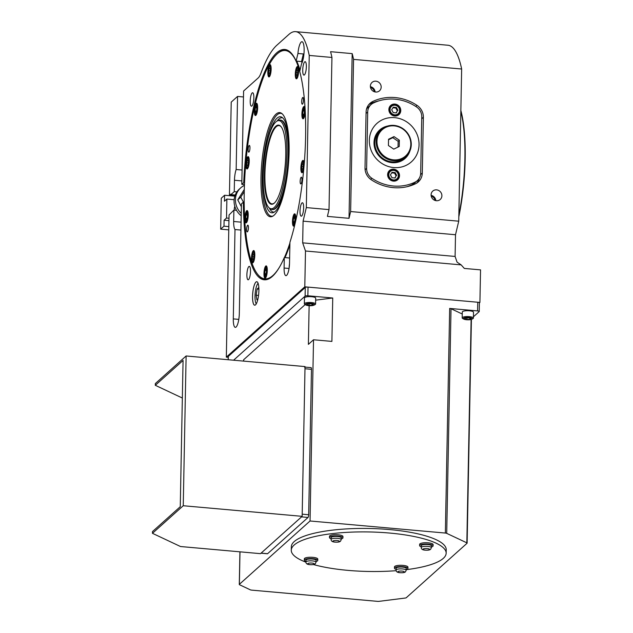 <?xml version="1.0" encoding="UTF-8"?>
<svg xmlns="http://www.w3.org/2000/svg" width="633" height="633" viewBox="0 0 633 633"><rect width="100%" height="100%" fill="white"/><g stroke="black" fill="none" stroke-linecap="round" stroke-linejoin="round"><path stroke-width="0.95" d="M241.197 215.782A17.961 16.751 -131.9 0 1 234.068 200.875A17.961 16.751 -131.9 0 1 239.385 189.045L240.738 187.827A17.961 16.751 -131.9 0 1 244.433 185.366M244.251 191.593L240.762 197.164L243.404 202.156M244.306 189.394L237.747 199.87L240.762 197.164M237.747 199.87L241.371 206.73M241.244 213.408A17.961 16.751 -131.9 0 1 235.429 199.656A17.961 16.751 -131.9 0 1 240.738 187.827M228.766 229.874L220.672 229.146L221.265 198.224L224.58 195.249L234.827 196.159M228.829 226.606L223.987 226.171L224.106 220.205L226.519 218.037L228.996 218.258M220.672 229.146L223.987 226.171M234.131 199.696L226.883 199.047L226.519 218.037M234.827 206.35A8.981 8.371 48.1 0 0 234.297 210.14M224.106 220.205L228.948 220.64M224.58 195.249L224.47 201.215L226.883 199.047M406.212 569.676A77.455 19.758 -178.9 0 0 443.306 558.361A77.455 19.758 -178.9 0 0 446.154 553.195L446.225 549.721A77.455 19.758 -178.9 0 0 369.166 528.484A77.455 19.758 -178.9 0 0 291.346 546.746L291.275 550.219A77.455 19.758 -178.9 0 0 305.945 562.159M431.405 545.852A5.048 1.29 -178.9 0 0 426.381 544.467A5.048 1.29 -178.9 0 0 421.301 545.654L421.269 547.505A5.048 1.29 1.1 0 1 426.341 546.311A5.048 1.29 1.1 0 1 431.374 547.695L431.405 545.852M431.382 546.991A6.734 1.717 -178.9 0 0 432.837 546.334A6.734 1.717 -178.9 0 0 433.091 545.883A6.734 1.717 -178.9 0 0 426.389 544.04A6.734 1.717 -178.9 0 0 419.624 545.622A6.734 1.717 -178.9 0 0 421.285 546.793M341.227 538.944A6.734 1.717 -178.9 0 0 342.936 537.844L342.959 536.539A6.734 1.717 -178.9 0 0 338.038 534.79A6.734 1.717 -178.9 0 0 329.492 536.278L329.469 537.583A6.734 1.717 -178.9 0 0 331.13 538.754M406.212 569.542A6.734 1.717 -178.9 0 0 407.921 568.442L407.945 567.136A6.734 1.717 -178.9 0 0 401.243 565.293A6.734 1.717 -178.9 0 0 394.478 566.875L394.454 568.181A6.734 1.717 -178.9 0 0 396.116 569.352M446.154 553.195A77.455 19.758 -178.9 0 0 369.094 531.949A77.455 19.758 -178.9 0 0 291.275 550.219M313.422 564.549A77.455 19.758 -178.9 0 0 396.187 570.681M433.091 545.883L433.114 544.578A6.734 1.717 -178.9 0 0 426.413 542.734A6.734 1.717 -178.9 0 0 419.647 544.325L419.624 545.622M316.057 561.503A6.734 1.717 -178.9 0 0 317.766 560.395L317.79 559.097A6.734 1.717 -178.9 0 0 311.982 557.277A6.734 1.717 -178.9 0 0 304.568 558.385A6.734 1.717 -178.9 0 0 304.323 558.836L304.299 560.142A6.734 1.717 -178.9 0 0 305.961 561.305M406.236 568.41A5.048 1.29 -178.9 0 0 401.211 567.026A5.048 1.29 -178.9 0 0 396.131 568.212L396.1 570.056A5.048 1.29 1.1 0 1 401.172 568.869A5.048 1.29 1.1 0 1 406.196 570.254L406.236 568.41M407.921 568.442A6.734 1.717 -178.9 0 0 401.219 566.59A6.734 1.717 -178.9 0 0 394.454 568.181M306.166 559.833A5.048 1.29 -178.9 0 0 305.976 560.173L305.945 562.017A5.048 1.29 1.1 0 1 306.127 561.677A5.048 1.29 1.1 0 1 311.689 560.846A5.048 1.29 1.1 0 1 316.049 562.207L316.081 560.363A5.048 1.29 -178.9 0 0 311.729 559.002A5.048 1.29 -178.9 0 0 306.166 559.833M317.766 560.395A6.734 1.717 -178.9 0 0 311.958 558.583A6.734 1.717 -178.9 0 0 304.544 559.691A6.734 1.717 -178.9 0 0 304.299 560.142M337.555 536.491A5.048 1.29 -178.9 0 0 331.154 537.615L331.114 539.458A5.048 1.29 1.1 0 1 337.524 538.343A5.048 1.29 1.1 0 1 341.219 539.656L341.25 537.813A5.048 1.29 -178.9 0 0 337.555 536.491M342.936 537.844A6.734 1.717 -178.9 0 0 338.014 536.088A6.734 1.717 -178.9 0 0 329.469 537.583M183.072 360.414L180.263 506.701L152.49 531.585L152.458 533.318L180.508 546.524L260.503 553.661L302.155 516.338L305.027 366.586L186.118 355.975L155.338 383.566L155.299 385.299L183.072 360.414M182.344 398.03L155.299 385.299M152.458 533.318L183.246 505.735L186.118 355.975M302.155 516.338L183.246 505.735M310.914 367.702A2.247 0.57 95.1 0 1 311.072 367.638A2.247 0.57 95.1 0 1 311.476 369.332L304.987 368.754L302.194 514.17L308.682 514.748A2.247 0.57 95.1 0 1 308.034 517.462L301.545 516.876L261.105 553.123L267.593 553.701A2.247 0.57 95.1 0 1 267.435 553.764L261.025 553.195M304.987 368.754A2.247 0.57 -84.9 0 0 304.584 367.061M308.682 514.748L311.476 369.332M267.593 553.701L308.034 517.462M446.708 533.358A2.247 0.57 -178.9 0 0 445.355 533.057L310.043 520.991L239.369 584.322A2.247 0.57 -178.9 0 0 239.29 584.473A2.247 0.57 -178.9 0 0 239.575 584.765L250.351 589.837A2.247 0.57 -178.9 0 0 251.705 590.13L377.466 601.35A2.247 0.57 -178.9 0 0 379.175 601.326L405.207 598.05A2.247 0.57 -178.9 0 0 406.267 597.726L467.035 543.272A2.247 0.57 -178.9 0 0 467.122 543.122A2.247 0.57 -178.9 0 0 466.83 542.829L446.708 533.358L451.02 308.722A2.247 0.57 1.1 0 0 449.667 308.429L477.583 310.922L477.757 302.242A2.247 0.57 1.1 0 1 479.395 302.819L479.228 311.499A2.247 0.57 -178.9 0 0 477.583 310.922M243.578 361.103L243.602 359.845A2.247 0.57 1.1 0 1 243.681 359.694L243.658 361.111M228.165 359.726L228.228 356.561A2.247 0.57 1.1 0 1 228.315 356.411L305.272 287.445A2.247 0.57 1.1 0 1 308.042 287.097L477.757 302.242M473.429 316.769L479.141 311.65A2.247 0.57 -178.9 0 0 479.228 311.499M308.042 287.097L307.867 295.777A2.247 0.57 -178.9 0 0 305.106 296.125L305.272 287.445M309.086 305.351L312.227 305.201L313.098 304.418L310.827 303.793L307.693 303.935L306.823 304.718L309.086 305.351L309.118 303.872M312.243 304.18L312.227 305.201M466.909 319.428L470.05 319.277L470.92 318.502L468.649 317.869L465.516 318.019L464.646 318.795L466.909 319.428L466.94 317.948M470.066 318.264L470.05 319.277M472.107 319.032A4.486 1.147 -178.9 0 0 467.383 317.497A4.486 1.147 -178.9 0 0 463.744 319.072A4.486 1.147 -178.9 0 0 467.763 319.792A4.486 1.147 -178.9 0 0 471.807 319.23A4.486 1.147 -178.9 0 0 472.107 319.032M314.284 304.956A4.486 1.147 -178.9 0 0 309.561 303.421A4.486 1.147 -178.9 0 0 305.913 304.995A4.486 1.147 -178.9 0 0 309.933 305.715A4.486 1.147 -178.9 0 0 313.976 305.153A4.486 1.147 -178.9 0 0 314.284 304.956M315.653 300.145L332.736 298.001L331.898 341.409L313.525 339.763L308.39 344.36L309.133 305.684M462.256 314.015L451.02 308.722M307.867 295.777L332.736 298.001M233.593 360.209L305.106 296.125M305.169 304.592L243.681 359.694M315.582 304.03L315.693 298.167A5.61 1.432 -178.9 0 0 310.107 296.624A5.61 1.432 -178.9 0 0 304.473 297.953L304.354 303.808A5.61 1.432 1.1 0 1 309.996 302.487A5.61 1.432 1.1 0 1 315.582 304.03A5.61 1.432 1.1 0 1 315.376 304.402A5.61 1.432 1.1 0 1 314.997 304.647L313.976 305.153M473.405 318.106L473.516 312.243A5.61 1.432 -178.9 0 0 467.937 310.708A5.61 1.432 -178.9 0 0 462.296 312.029L462.185 317.893A5.61 1.432 1.1 0 1 467.819 316.563A5.61 1.432 1.1 0 1 473.405 318.106A5.61 1.432 1.1 0 1 473.199 318.478A5.61 1.432 1.1 0 1 472.819 318.723L471.807 319.23M310.043 520.991L313.525 339.763M305.913 304.995L304.916 304.449A5.61 1.432 1.1 0 1 304.354 303.808M463.744 319.072L462.739 318.534A5.61 1.432 1.1 0 1 462.185 317.893M303.84 109.414L302.985 110.981L302.701 114.209L303.27 115.871L304.133 114.304L304.418 111.076L303.84 109.414M304.41 111.107L302.985 110.981M304.117 114.336L302.701 114.209M297.613 69.891L296.79 69.836L296.133 72.605L296.299 75.43L297.122 75.485L297.779 72.716L297.613 69.891L296.79 69.836M297.771 72.748L296.133 72.605M270.149 68.008L269.318 67.953L268.661 70.722L268.827 73.547L269.658 73.602L270.315 70.833L270.149 68.008L269.318 67.953M270.307 70.864L268.661 70.722M255.123 110.949L255.7 112.603L256.555 111.028L256.84 107.8L256.262 106.146L255.408 107.721L255.123 110.949L256.531 111.076M256.832 107.855L255.408 107.721M248.247 160.03L247.416 159.975L246.759 162.744L246.925 165.569L247.756 165.624L248.413 162.855L248.247 160.03L247.416 159.975M248.405 162.887L246.759 162.744M247.408 215.165L246.83 213.495L245.976 215.062L245.691 218.29L246.269 219.952L247.123 218.393L247.408 215.165L245.976 215.062M247.107 218.417L245.691 218.29M253.809 253.936L252.986 253.88L252.33 256.65L252.496 259.475L253.319 259.53L253.975 256.761L253.809 253.936L252.986 253.88M253.968 256.8L252.33 256.65M265.907 268.803L265.053 270.37L264.768 273.598L265.338 275.26L266.2 273.693L266.477 270.465L265.907 268.803M266.477 270.497L265.053 270.37M266.184 273.725L264.768 273.598M294.701 221.653L294.986 218.425L294.408 216.763L293.554 218.322L293.269 221.55L293.847 223.22L294.701 221.653L293.269 221.55M294.978 218.456L293.554 218.322M303.349 166.621L303.183 163.797L302.352 163.741L301.696 166.511L301.862 169.335L302.693 169.391L303.349 166.621M303.183 163.82L302.352 163.741M303.342 166.653L301.696 166.511M303.476 116.939A4.447 1.139 -84.9 0 0 304.758 111.131A4.447 1.139 -84.9 0 0 303.389 108.654A4.447 1.139 -84.9 0 0 302.424 112.539A4.447 1.139 -84.9 0 0 302.685 116.535A4.447 1.139 -84.9 0 0 303.476 116.939M296.869 76.957A4.447 1.139 -84.9 0 0 298.151 71.149A4.447 1.139 -84.9 0 0 296.79 68.673A4.447 1.139 -84.9 0 0 295.825 72.558A4.447 1.139 -84.9 0 0 296.086 76.553A4.447 1.139 -84.9 0 0 296.869 76.957M269.405 75.074A4.447 1.139 -84.9 0 0 270.687 69.266A4.447 1.139 -84.9 0 0 269.318 66.789A4.447 1.139 -84.9 0 0 268.352 70.674A4.447 1.139 -84.9 0 0 268.621 74.67A4.447 1.139 -84.9 0 0 269.405 75.074M255.898 113.679A4.447 1.139 -84.9 0 0 257.18 107.863A4.447 1.139 -84.9 0 0 255.811 105.394A4.447 1.139 -84.9 0 0 254.846 109.28A4.447 1.139 -84.9 0 0 255.115 113.267A4.447 1.139 -84.9 0 0 255.898 113.679M247.503 167.096A4.447 1.139 -84.9 0 0 248.785 161.288A4.447 1.139 -84.9 0 0 247.416 158.812A4.447 1.139 -84.9 0 0 246.451 162.697A4.447 1.139 -84.9 0 0 246.72 166.693A4.447 1.139 -84.9 0 0 247.503 167.096M246.466 221.02A4.447 1.139 -84.9 0 0 247.748 215.212A4.447 1.139 -84.9 0 0 246.387 212.743A4.447 1.139 -84.9 0 0 245.422 216.621A4.447 1.139 -84.9 0 0 245.683 220.616A4.447 1.139 -84.9 0 0 246.466 221.02M253.073 261.002A4.447 1.139 -84.9 0 0 254.347 255.194A4.447 1.139 -84.9 0 0 252.986 252.725A4.447 1.139 -84.9 0 0 252.021 256.602A4.447 1.139 -84.9 0 0 252.282 260.598A4.447 1.139 -84.9 0 0 253.073 261.002M265.543 276.328A4.447 1.139 -84.9 0 0 266.817 270.52A4.447 1.139 -84.9 0 0 265.456 268.044A4.447 1.139 -84.9 0 0 264.491 271.929A4.447 1.139 -84.9 0 0 264.752 275.925A4.447 1.139 -84.9 0 0 265.543 276.328M302.439 170.863A4.447 1.139 -84.9 0 0 303.721 165.055A4.447 1.139 -84.9 0 0 302.352 162.586A4.447 1.139 -84.9 0 0 301.387 166.463A4.447 1.139 -84.9 0 0 301.656 170.459A4.447 1.139 -84.9 0 0 302.439 170.863M294.044 224.288A4.447 1.139 -84.9 0 0 295.326 218.472A4.447 1.139 -84.9 0 0 293.957 216.003A4.447 1.139 -84.9 0 0 292.992 219.888A4.447 1.139 -84.9 0 0 293.261 223.876A4.447 1.139 -84.9 0 0 294.044 224.288M276.028 114.138A52.286 13.356 95.1 0 1 281.677 113.394A52.286 13.356 95.1 0 1 288.355 165.87A52.286 13.356 95.1 0 1 272.491 216.336A52.286 13.356 95.1 0 1 261.073 174.384A52.286 13.356 95.1 0 1 276.028 114.138M279.715 266.762A114.613 29.276 95.1 0 1 257.528 274.097A114.613 29.276 95.1 0 1 245.897 162.08A114.613 29.276 95.1 0 1 277.167 53.9A114.613 29.276 95.1 0 1 299.749 71.307M289.914 242.985A114.613 29.276 95.1 0 1 284.415 257.552M277.167 53.9A114.613 29.276 95.1 0 1 277.183 53.884L277.61 53.504A115.056 29.395 95.1 0 1 285.712 50.118A115.056 29.395 95.1 0 1 289.439 51.439M304.18 164.327A6.172 1.575 -84.9 0 0 303.072 160.418A6.172 1.575 -84.9 0 0 300.952 166.424A6.172 1.575 -84.9 0 0 301.973 172.714A6.172 1.575 -84.9 0 0 302.408 172.532A6.172 1.575 -84.9 0 0 303.769 169.011M295.492 221.764A6.172 1.575 -84.9 0 0 294.677 213.835A6.172 1.575 -84.9 0 0 292.557 219.849A6.172 1.575 -84.9 0 0 293.577 226.139A6.172 1.575 -84.9 0 0 294.013 225.957A6.172 1.575 -84.9 0 0 294.907 224.272M265.512 277.998A6.172 1.575 -84.9 0 0 267.253 271.351A6.172 1.575 -84.9 0 0 266.169 265.884A6.172 1.575 -84.9 0 0 264.048 271.889A6.172 1.575 -84.9 0 0 265.077 278.18A6.172 1.575 -84.9 0 0 265.512 277.998M253.034 262.671A6.172 1.575 -84.9 0 0 254.782 256.025A6.172 1.575 -84.9 0 0 253.698 250.557A6.172 1.575 -84.9 0 0 251.578 256.563A6.172 1.575 -84.9 0 0 252.607 262.853A6.172 1.575 -84.9 0 0 253.034 262.671M246.435 222.697A6.172 1.575 -84.9 0 0 248.183 216.043A6.172 1.575 -84.9 0 0 247.099 210.575A6.172 1.575 -84.9 0 0 244.979 216.589A6.172 1.575 -84.9 0 0 246 222.871A6.172 1.575 -84.9 0 0 246.435 222.697M247.471 168.766A6.172 1.575 -84.9 0 0 249.212 162.119A6.172 1.575 -84.9 0 0 248.136 156.652A6.172 1.575 -84.9 0 0 246.015 162.657A6.172 1.575 -84.9 0 0 247.036 168.948A6.172 1.575 -84.9 0 0 247.471 168.766M255.867 115.348A6.172 1.575 -84.9 0 0 257.607 108.702A6.172 1.575 -84.9 0 0 256.531 103.226A6.172 1.575 -84.9 0 0 254.411 109.24A6.172 1.575 -84.9 0 0 255.431 115.53A6.172 1.575 -84.9 0 0 255.867 115.348M269.373 76.743A6.172 1.575 -84.9 0 0 271.114 70.097A6.172 1.575 -84.9 0 0 270.038 64.629A6.172 1.575 -84.9 0 0 267.917 70.635A6.172 1.575 -84.9 0 0 268.938 76.925A6.172 1.575 -84.9 0 0 269.373 76.743M296.837 78.627A6.172 1.575 -84.9 0 0 298.586 71.98A6.172 1.575 -84.9 0 0 297.502 66.512A6.172 1.575 -84.9 0 0 295.382 72.518A6.172 1.575 -84.9 0 0 296.41 78.808A6.172 1.575 -84.9 0 0 296.837 78.627M305.082 108.552A6.172 1.575 -84.9 0 0 304.109 106.494A6.172 1.575 -84.9 0 0 301.988 112.5A6.172 1.575 -84.9 0 0 303.009 118.79A6.172 1.575 -84.9 0 0 303.444 118.608A6.172 1.575 -84.9 0 0 305.217 111.028M248.991 152.062A3.371 0.862 -84.9 0 0 249.94 148.431A3.371 0.862 -84.9 0 0 249.355 145.448A3.371 0.862 -84.9 0 0 248.191 148.731A3.371 0.862 -84.9 0 0 248.753 152.157A3.371 0.862 -84.9 0 0 248.991 152.062M247.456 231.797A3.371 0.862 -84.9 0 0 248.413 228.165A3.371 0.862 -84.9 0 0 247.82 225.182A3.371 0.862 -84.9 0 0 246.664 228.458A3.371 0.862 -84.9 0 0 247.218 231.892A3.371 0.862 -84.9 0 0 247.456 231.797M300.991 183.815A3.371 0.862 -84.9 0 0 301.949 180.191A3.371 0.862 -84.9 0 0 301.355 177.208A3.371 0.862 -84.9 0 0 300.2 180.484A3.371 0.862 -84.9 0 0 300.754 183.918A3.371 0.862 -84.9 0 0 300.991 183.815M302.527 104.081A3.371 0.862 -84.9 0 0 303.476 100.457A3.371 0.862 -84.9 0 0 302.883 97.474A3.371 0.862 -84.9 0 0 301.727 100.75A3.371 0.862 -84.9 0 0 302.289 104.184A3.371 0.862 -84.9 0 0 302.527 104.081M266.145 146.951A48.211 12.312 95.1 0 1 277.032 118.173A48.211 12.312 95.1 0 1 281.899 117.263A48.211 12.312 95.1 0 1 289.115 151.738M286.607 179.907A48.211 12.312 95.1 0 1 273.393 212.569A48.211 12.312 95.1 0 1 263.146 180.555M273.052 216.019A51.637 13.19 95.1 0 1 262.371 173.331A51.637 13.19 95.1 0 1 277.096 114.858A51.637 13.19 95.1 0 1 282.168 113.805M277.222 120.966L278.338 120.42A44.903 11.473 95.1 0 1 280.126 120.056L280.664 120.104A44.903 11.473 95.1 0 1 288.102 165.846A44.903 11.473 95.1 0 1 272.688 209.555L272.143 209.499A44.903 11.473 95.1 0 1 270.449 208.827L269.452 208.091A44.255 11.307 -84.9 0 0 274.231 207.466A44.255 11.307 -84.9 0 0 286.884 156.47A44.255 11.307 -84.9 0 0 277.222 120.966A44.255 11.307 -84.9 0 0 263.795 163.678A44.255 11.307 -84.9 0 0 269.452 208.091M277.064 121.053A47.364 12.098 95.1 0 1 278.749 119.146A47.364 12.098 95.1 0 1 282.706 117.873M274.295 212.102A47.364 12.098 95.1 0 1 269.302 207.98M296.758 61.148A115.056 29.395 95.1 0 1 300.034 70.121M289.874 244.931A115.056 29.395 95.1 0 1 285.032 257.607M269.175 278.686A115.056 29.395 95.1 0 1 265.267 279.327A115.056 29.395 95.1 0 1 257.892 274.564L257.528 274.097M294.282 225.641L294.274 225.633A5.61 1.432 95.1 0 1 294.274 225.633A5.61 1.432 95.1 0 1 293.68 224.96L293.261 223.876M293.957 216.003L294.567 215.014A5.61 1.432 95.1 0 1 295.271 214.452A5.61 1.432 95.1 0 1 295.279 214.452L295.271 214.452M302.669 172.216L302.677 172.216A5.61 1.432 95.1 0 1 302.669 172.216A5.61 1.432 95.1 0 1 302.076 171.535L301.656 170.459M302.352 162.586L302.962 161.597A5.61 1.432 95.1 0 1 303.666 161.035A5.61 1.432 95.1 0 1 303.674 161.035L303.666 161.035M265.781 277.681L265.773 277.681A5.61 1.432 95.1 0 1 265.773 277.681A5.61 1.432 95.1 0 1 265.172 277.001L264.752 275.925M265.456 268.044L266.058 267.063A5.61 1.432 95.1 0 1 266.77 266.501A5.61 1.432 95.1 0 1 266.778 266.501L266.77 266.501M253.311 262.355L253.303 262.355A5.61 1.432 95.1 0 1 253.303 262.355A5.61 1.432 95.1 0 1 252.702 261.674L252.282 260.598M252.986 252.725L253.588 251.736A5.61 1.432 95.1 0 1 254.3 251.174A5.61 1.432 95.1 0 1 254.308 251.174L254.3 251.174M246.704 222.373L246.704 222.373A5.61 1.432 95.1 0 1 246.102 221.692L245.683 220.616M246.387 212.743L246.989 211.754A5.61 1.432 95.1 0 1 247.701 211.193L247.701 211.193M247.74 168.449L247.732 168.449A5.61 1.432 95.1 0 1 247.732 168.449A5.61 1.432 95.1 0 1 247.139 167.769L246.72 166.693M247.416 158.812L248.025 157.831A5.61 1.432 95.1 0 1 248.729 157.269A5.61 1.432 95.1 0 1 248.737 157.269L248.729 157.269M256.136 115.024L256.128 115.024A5.61 1.432 95.1 0 1 256.128 115.024A5.61 1.432 95.1 0 1 255.534 114.351L255.115 113.267M255.811 105.394L256.42 104.405A5.61 1.432 95.1 0 1 257.125 103.844A5.61 1.432 95.1 0 1 257.133 103.844L257.125 103.844M269.634 76.427L269.642 76.427A5.61 1.432 95.1 0 1 269.634 76.427A5.61 1.432 95.1 0 1 269.041 75.746L268.621 74.67M269.318 66.789L269.927 65.808A5.61 1.432 95.1 0 1 270.631 65.246A5.61 1.432 95.1 0 1 270.639 65.246L270.631 65.246M297.114 78.31L297.106 78.31A5.61 1.432 95.1 0 1 297.106 78.31A5.61 1.432 95.1 0 1 296.505 77.63L296.086 76.553M296.79 68.673L297.391 67.691A5.61 1.432 95.1 0 1 298.103 67.13A5.61 1.432 95.1 0 1 298.111 67.13L298.103 67.13M303.713 118.292L303.705 118.292A5.61 1.432 95.1 0 1 303.705 118.292A5.61 1.432 95.1 0 1 303.112 117.611L302.685 116.535M303.389 108.654L303.998 107.673A5.61 1.432 95.1 0 1 304.702 107.112A5.61 1.432 95.1 0 1 304.71 107.112L304.702 107.112M289.51 263.795A7.382 1.883 -84.9 0 0 289.146 267.846M258.826 287.477L257.125 289.004L256.143 295.207L256.911 299.852L257.947 298.926M258.897 289.162L257.125 289.004M258.541 295.421L256.143 295.207M258.098 283.315A10.674 2.73 -84.9 0 0 255.17 293.403A10.674 2.73 -84.9 0 0 256.27 303.848M244.536 182.692L243.737 182.621L241.806 184.345L243.594 91.025L258.201 77.938A22.448 5.737 -84.9 0 0 261.057 72.914A123.475 31.539 95.1 0 1 276.803 45.267L288.877 34.443A95.417 24.37 -84.9 0 1 295.587 31.65L448.006 45.244A95.417 24.37 -84.9 0 1 461.655 69.029L458.735 221.186L455.507 234.74L455.095 256.444L457.058 262.149L461.148 264.887L464.321 268.432L480.542 269.872L479.917 302.432L479.395 302.898M244.457 184.583L241.806 184.345M240.928 230.072L235.001 229.542L233.292 318.89A11.228 2.864 -84.9 0 0 235.31 327.372A11.228 2.864 -84.9 0 0 239.321 313.485L241.426 203.881L243.357 202.149L244.172 202.228M274.318 203.098A39.737 10.152 95.1 0 1 264.942 163.773A39.737 10.152 95.1 0 1 281.131 126.75A39.737 10.152 95.1 0 1 285.166 165.585A39.737 10.152 95.1 0 1 274.318 203.098L274.318 203.098M375.124 91.951A5.61 5.23 48.1 0 0 370.384 86.666M374.293 91.73A4.771 4.447 48.1 0 0 370.519 87.512M435.844 200.637A5.61 5.23 48.1 0 0 431.105 195.352M435.013 200.416A4.771 4.447 48.1 0 0 431.239 196.198M289.629 258.011L284.296 257.536L284.098 268.028A10.104 2.579 -84.9 0 0 285.918 275.656A10.104 2.579 -84.9 0 0 289.526 263.162L289.93 242.32A115.617 29.537 95.1 0 0 299.71 71.466L301.522 63.838A11.79 3.015 -84.9 0 0 304.133 50.759A11.79 3.015 -84.9 0 0 302.02 41.731A11.79 3.015 -84.9 0 0 297.945 53.473L303.349 53.955L301.537 61.575A115.617 29.537 95.1 0 1 302.044 62.754M303.349 53.955A11.79 3.015 -84.9 0 0 303.215 58.806M297.945 53.473L296.133 61.092L301.537 61.575M353.554 59.383L350.635 211.549L349.02 218.322L352.185 53.623A95.417 24.37 95.1 0 1 353.554 59.383L461.655 69.029M295.587 31.65A95.417 24.37 -84.9 0 1 309.236 55.427L331.937 57.453A95.417 24.37 -84.9 0 0 330.568 51.692L352.185 53.623M349.02 218.322L327.403 216.391L329.018 209.618L331.937 57.453M458.822 216.81A85.985 21.965 -84.9 0 0 460.864 110.498M398.038 147.062L398.149 141.301L392.8 137.685L388.535 139.758M394.011 136.601L388.543 139.252L388.425 145.519L393.766 149.135L399.233 146.484L399.352 140.217L394.011 136.601L392.8 137.685M398.149 141.301L399.352 140.217M393.56 159.848A17.566 16.379 48.1 0 0 408.704 135.684A17.566 16.379 48.1 0 0 379.404 133.072A17.566 16.379 48.1 0 0 393.56 159.848M396.076 112.872L397.334 110.862L395.823 108.014L392.958 107.752M397.935 110.324L396.432 107.468L393.307 107.191L391.692 109.762L393.204 112.619L396.321 112.896L397.334 110.862M395.823 108.014L396.432 107.468M394.826 177.984L396.084 175.974L394.573 173.118L391.708 172.864M396.685 175.436L395.182 172.58L392.056 172.303L390.442 174.874L391.954 177.731L395.071 178.008L396.084 175.974M394.573 173.118L395.182 172.58M394.723 114.818A4.937 4.605 48.1 0 0 398.98 108.021A4.937 4.605 48.1 0 0 390.743 107.286A4.937 4.605 48.1 0 0 394.723 114.818M393.473 179.93A4.937 4.605 48.1 0 0 397.73 173.133A4.937 4.605 48.1 0 0 389.493 172.398A4.937 4.605 48.1 0 0 393.473 179.93M366.626 168.378A11.228 10.468 48.1 0 0 371.848 178.261A44.903 41.873 48.1 0 0 415.09 182.122A11.228 10.468 48.1 0 0 417.353 180.595A11.228 10.468 48.1 0 0 420.676 173.205L421.76 116.812A11.228 10.468 48.1 0 0 416.53 106.937A44.903 41.873 48.1 0 0 373.296 103.076A11.228 10.468 48.1 0 0 371.025 104.595A11.228 10.468 48.1 0 0 367.71 111.994L366.626 168.378L365.099 169.747M394.668 117.643A25.818 24.078 -131.9 0 1 419.054 144.815A25.818 24.078 -131.9 0 1 393.71 167.555A25.818 24.078 -131.9 0 1 369.332 140.384A25.818 24.078 -131.9 0 1 394.668 117.643M393.449 181.125A6.172 5.76 48.1 0 0 397.682 179.748A6.172 5.76 48.1 0 0 397.856 171.314A6.172 5.76 48.1 0 0 389.445 170.554A6.172 5.76 48.1 0 0 388.029 176.947A6.172 5.76 48.1 0 0 393.449 181.125M394.699 116.013A6.172 5.76 48.1 0 0 398.932 114.644A6.172 5.76 48.1 0 0 399.106 106.202A6.172 5.76 48.1 0 0 390.696 105.442A6.172 5.76 48.1 0 0 389.279 111.835A6.172 5.76 48.1 0 0 394.699 116.013M371.025 104.595L368.311 107.032A11.228 10.468 48.1 0 0 366.475 109.248M406.687 186.79A44.903 41.873 48.1 0 0 412.376 184.551A11.228 10.468 48.1 0 0 414.639 183.032L417.353 180.595M236.892 191.886L234.25 191.649L230.926 194.624L235.239 195.011M461.148 264.887L305.486 251L304.797 286.812L226.329 357.131L229.059 214.967L233.894 210.101L236.536 210.338M420.557 174.597L422.298 173.031A13.467 12.565 -131.9 0 1 418.318 181.908A13.467 12.565 -131.9 0 1 415.485 183.784A46.581 43.44 48.1 0 1 371.389 179.851A13.467 12.565 -131.9 0 1 365.012 167.919L366.08 112.168A13.467 12.565 -131.9 0 1 370.06 103.29A13.467 12.565 -131.9 0 1 372.892 101.415L370.178 103.844A13.467 12.565 48.1 0 0 368.802 104.611M416.87 183.016A13.467 12.565 48.1 0 0 419.188 178.387M415.778 106.439L416.997 105.347A13.467 12.565 -131.9 0 1 423.374 117.279L421.72 118.759M242.075 170.04L236.156 169.509A11.228 2.864 -84.9 0 0 234.471 180.255L234.25 191.649M233.894 210.101L233.672 221.495A11.228 2.864 -84.9 0 0 235.001 229.542M230.926 194.624L230.942 194.086L229.431 195.439L234.906 195.921M422.298 173.031L423.374 117.279M378.977 100.837A46.581 43.44 48.1 0 0 370.178 103.844M416.997 105.347A46.581 43.44 48.1 0 0 372.892 101.415M305.486 251L302.669 242.85L455.095 256.444M302.669 242.85L303.088 221.146L455.507 234.74M303.088 221.146L306.317 207.592L329.018 209.618M350.635 211.549L458.735 221.186M229.431 195.439L231.219 102.111L237.557 96.43L236.156 169.509M243.483 96.96L237.557 96.43M304.797 286.812L479.917 302.432M226.329 357.131L228.212 357.297M441.897 195.771A5.61 5.23 48.1 0 0 432.75 191.111A5.61 5.23 48.1 0 0 432.592 198.786A5.61 5.23 48.1 0 0 441.897 195.771M381.177 87.085A5.61 5.23 48.1 0 0 372.03 82.425A5.61 5.23 48.1 0 0 371.88 90.1A5.61 5.23 48.1 0 0 381.177 87.085M301.704 215.988A6.734 1.717 -84.9 0 0 303.611 208.74A6.734 1.717 -84.9 0 0 302.432 202.766A6.734 1.717 -84.9 0 0 300.113 209.325A6.734 1.717 -84.9 0 0 301.229 216.185A6.734 1.717 -84.9 0 0 301.704 215.988M248.579 279.596A6.734 1.717 -84.9 0 0 250.478 272.34A6.734 1.717 -84.9 0 0 249.299 266.374A6.734 1.717 -84.9 0 0 246.989 272.934A6.734 1.717 -84.9 0 0 248.104 279.794A6.734 1.717 -84.9 0 0 248.579 279.596M251.91 105.972A6.734 1.717 -84.9 0 0 253.817 98.716A6.734 1.717 -84.9 0 0 252.63 92.75A6.734 1.717 -84.9 0 0 250.32 99.302A6.734 1.717 -84.9 0 0 251.436 106.162A6.734 1.717 -84.9 0 0 251.91 105.972M304.418 74.916A6.734 1.717 -84.9 0 0 306.317 67.66A6.734 1.717 -84.9 0 0 305.138 61.694A6.734 1.717 -84.9 0 0 302.827 68.253A6.734 1.717 -84.9 0 0 303.943 75.113A6.734 1.717 -84.9 0 0 304.418 74.916M255.51 304.853A11.79 3.015 -84.9 0 0 256.104 304.117A11.79 3.015 -84.9 0 0 258.723 293.72A11.79 3.015 -84.9 0 0 257.987 283.022A11.79 3.015 -84.9 0 0 252.836 292.082A11.79 3.015 -84.9 0 0 255.51 304.853M309.236 55.427L306.317 207.592M243.737 182.621A115.617 29.537 95.1 0 1 276.661 52.863A115.617 29.537 95.1 0 1 284.787 49.469A115.617 29.537 95.1 0 1 296.133 61.092M284.296 257.536A115.617 29.537 95.1 0 1 264.238 279.794A115.617 29.537 95.1 0 1 243.357 202.149M395.324 180.991A5.61 5.23 48.1 0 0 396.108 180.413L397.207 179.424A5.61 5.23 -131.9 0 1 388.425 176.876A5.61 5.23 -131.9 0 1 395.625 170.419A5.61 5.23 -131.9 0 1 397.207 179.424M389.714 171.068L388.615 172.057A5.61 5.23 48.1 0 0 387.958 172.769M397.041 180.247A6.172 5.76 48.1 0 0 397.999 178.514M390.711 170.38A6.172 5.76 48.1 0 0 388.884 171.139M396.575 115.879A5.61 5.23 48.1 0 0 397.358 115.309L398.458 114.32A5.61 5.23 -131.9 0 1 389.675 111.764A5.61 5.23 -131.9 0 1 396.875 105.307A5.61 5.23 -131.9 0 1 398.458 114.32M390.965 105.956L389.865 106.945A5.61 5.23 48.1 0 0 389.208 107.657M398.292 115.135A6.172 5.76 48.1 0 0 399.249 113.402M391.962 105.268A6.172 5.76 48.1 0 0 390.134 106.035M381.533 129.448L380.204 130.635A18.238 17.012 48.1 0 0 376.018 149.515A18.238 17.012 48.1 0 0 392.041 161.858A18.238 17.012 48.1 0 0 404.55 157.807L405.88 156.612A18.238 17.012 -131.9 0 1 393.37 160.663A18.238 17.012 -131.9 0 1 377.347 148.328A18.238 17.012 -131.9 0 1 381.533 129.448A18.238 17.012 -131.9 0 1 406.378 131.68A18.238 17.012 -131.9 0 1 405.88 156.612M387.586 126.054A19.085 17.795 48.1 0 0 374.135 145.202A19.085 17.795 48.1 0 0 392.025 162.673A19.085 17.795 48.1 0 0 409.915 150.978M281.313 126.988A39.286 10.033 -84.9 0 0 278.979 125.587A39.286 10.033 -84.9 0 0 265.488 163.828A39.286 10.033 -84.9 0 0 271.992 203.858A39.286 10.033 -84.9 0 0 274.54 202.892M458.854 215.117A86.436 22.076 -84.9 0 0 460.848 111.329M257.995 283.038A11.758 3.007 -84.9 0 0 256.808 281.74A11.758 3.007 -84.9 0 0 252.749 293.19A11.758 3.007 -84.9 0 0 254.719 305.169A11.758 3.007 -84.9 0 0 255.526 304.829A11.758 3.007 -84.9 0 0 256.112 304.109M280.126 120.056A44.903 11.473 95.1 0 1 287.991 159.833A44.903 11.473 95.1 0 1 275.3 208.186A44.903 11.473 95.1 0 1 272.143 209.499M339.264 541.571A3.252 0.831 -178.9 0 0 335.324 540.471A3.252 0.831 -178.9 0 0 333.805 541.832A3.252 0.831 -178.9 0 0 339.264 541.571M314.095 564.13A3.252 0.831 -178.9 0 0 310.154 563.03A3.252 0.831 -178.9 0 0 308.635 564.391A3.252 0.831 -178.9 0 0 314.095 564.13M404.25 572.169A3.252 0.831 -178.9 0 0 400.309 571.069A3.252 0.831 -178.9 0 0 398.79 572.43A3.252 0.831 -178.9 0 0 404.25 572.169M429.419 549.618A3.252 0.831 -178.9 0 0 425.479 548.518A3.252 0.831 -178.9 0 0 423.96 549.871A3.252 0.831 -178.9 0 0 429.419 549.618M445.355 533.057L449.667 308.429M466.83 542.829L471.118 319.475M239.994 551.834L239.369 584.322M228.315 356.411L228.252 359.734M289.052 268.471L284.098 268.028M367.71 111.994L366.056 113.473M415.09 182.122L412.376 184.551M371.848 178.261L370.653 179.329M241.869 180.919L234.471 180.255M241.078 222.151L233.672 221.495M238.799 319.388L233.292 318.89M421.269 547.505C421.206 549.064 422.464 549.95 425.044 550.148C428.09 550.346 429.965 550.03 430.654 549.215L431.374 547.695M396.1 570.056C396.036 571.623 397.295 572.509 399.866 572.707C402.92 572.897 404.788 572.588 405.484 571.773L406.196 570.254M305.945 562.017C305.881 563.584 307.14 564.462 309.719 564.66C312.765 564.858 314.641 564.549 315.329 563.734L316.049 562.207M331.114 539.458C331.051 541.025 332.309 541.911 334.889 542.109C337.935 542.299 339.81 541.99 340.499 541.175L341.219 539.656M305.019 367.1L311.072 367.638M471.411 319.388L467.122 543.122M239.29 584.473L239.915 551.826M265.267 279.327L267.189 279.493M285.712 50.118L287.635 50.292"/></g></svg>

